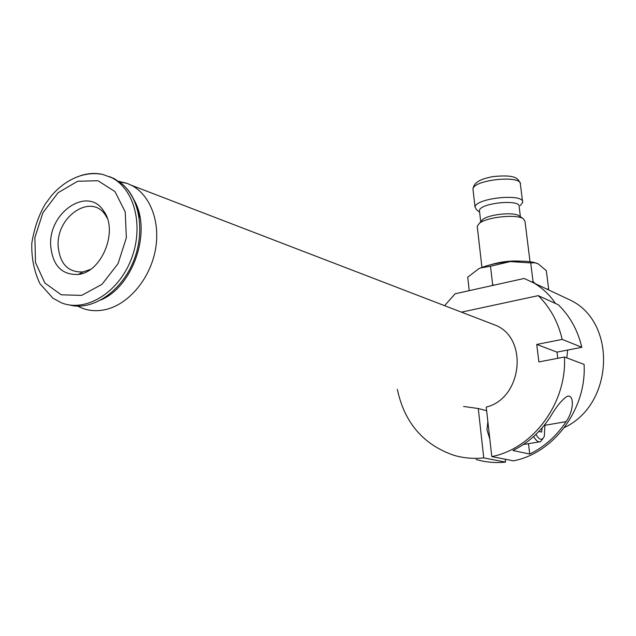 <?xml version="1.0" encoding="UTF-8"?>
<svg xmlns="http://www.w3.org/2000/svg" width="636" height="636" viewBox="0 0 636 636"><rect width="100%" height="100%" fill="white"/><g stroke="black" fill="none" stroke-linecap="round" stroke-linejoin="round"><path stroke-width="0.95" d="M529.716 454.056C544.408 446.854 556.532 436.058 566.088 421.66C574.411 410.172 574.133 393.469 566.978 396.435C561.763 399.933 556.134 406.873 550.092 417.256C540.322 432.027 527.944 443.101 512.958 450.503L529.716 454.056L528.476 443.674M555.474 303.467C549.655 294.818 542.421 287.981 533.779 282.964L524.183 278.457L455.114 293.792L444.58 305.662M77.648 306.139L81.996 308.126C89.612 311.028 97.682 311.457 106.228 309.406C128.711 303.968 149.627 279.204 155.2 250.878C160.86 222.552 150.478 194.958 131.326 185.235L127.168 183.399L118.725 181.324M463.565 406.452L478.272 408.519L486.635 410.689M566.835 357.917L567.662 350.046L581.821 347.296C577.814 330.354 569.983 316.171 558.328 304.755L538.255 295.645C550.14 307.355 558.122 321.943 562.176 339.393L536.728 344.442L538.891 361.932L564.442 357.019C567.002 402.906 533.159 448.666 491.787 456.584L486.23 407.08C521.902 398.613 528.715 339.179 496.072 325.457L490.054 323.144M50.697 245.727C48.32 212.233 88.134 185.553 103.771 211.16C118.542 230.749 101.927 272.129 78.371 274.442C61.835 275.165 52.613 265.594 50.697 245.727M107.23 218.132L105.648 215.445C91.695 192.525 56 216.304 58.17 246.275C59.919 264.035 68.195 272.582 82.982 271.914L90.344 269.465M67.13 304.533L73.887 305.9C96.394 308.54 122.239 289.483 133.576 261.062C145.032 232.681 140.055 199.752 122.645 184.416L114.408 178.732L109.273 176.546M102.65 174.399C94.812 172.976 87.076 173.556 79.421 176.124C68.99 179.742 59.768 186.157 51.755 195.363L45.514 203.663C38.788 214.944 34.217 228.173 31.8 243.35C31.41 258.097 34.145 271.572 39.996 283.775L52.955 298.212L61.477 302.839C85.463 312.522 117.771 293.252 130.857 260.204C144.245 227.29 134.927 189.274 111.705 177.69L102.65 174.399C95.718 172.881 88.619 173.215 81.344 175.409L75.318 177.675M567.662 350.046L556.985 352.121L557.772 358.299M564.418 427.511C613.47 404.719 617.103 323.676 571.446 300.661L562.288 296.36M491.787 456.584L513.411 460.846C553.821 453.23 586.71 408.924 584.087 364.404L564.442 357.019M476.149 459.478C485.658 462.277 495.46 463.151 505.548 462.102L505.223 459.232M397.349 389.391C404.464 422.662 423.242 444.612 453.683 455.233C463.39 458.095 473.415 458.985 483.742 457.888L505.548 462.102M483.742 457.888L478.272 408.519M581.821 347.296L562.176 339.393M538.255 295.645L461.466 312.149M556.985 352.121L536.728 344.442M489.815 438.999L486.961 429.841L487.86 421.581M530.027 261.738L525.002 221.312L523.261 218.705C516.671 213.95 487.192 216.963 479.52 223.172L477.215 226.185L477.318 227.1M535.059 283.569L533.032 281.486L530.726 262.914L510.263 261.579L490.507 266.245L480.8 267.899L478.654 268.813L467.722 277.201L469.225 290.66M494.18 285.119L492.669 284.841L490.507 266.245M533.032 281.486L531.871 281.907M547.842 289.571L548.63 288.839L546.316 270.674L538.239 263.876L534.924 262.771L530.726 262.914M548.63 288.839L546.984 289.165M492.669 284.841L491.867 285.628M478.654 268.813L480.943 267.804C488.798 264.711 498.568 262.636 510.263 261.579C520.041 260.824 527.952 261.11 534.002 262.445L536.816 263.264M479.536 211.47L479.441 210.691C479.162 203.059 520.852 198.782 519.143 206.62L520.383 216.685M480.84 221.638L482.692 219.484C489.108 214.284 513.546 211.788 519.071 215.763L519.628 216.153M479.6 212.05L476.825 210.071L475.052 207.28C474.687 198.066 524.7 192.931 522.657 202.399L520.32 205.619M535.933 434.396C539.431 440.271 542.23 440.875 544.329 436.201L544.965 424.411M538.907 431.415L541.634 432.09L542.095 427.893M542.985 438.538L540.473 441.702C538.295 442.441 536.021 440.716 533.644 436.519M77.695 181.236L58.114 192.692L42.906 212.742L34.869 237.578L35.513 262.581L44.846 283.004L61.247 294.802L81.662 295.374L102.006 284.308L118.042 263.678L126.357 237.729L125.22 211.923L115.005 191.603L97.984 180.743L77.695 181.236M133.854 199.696C152.187 229.954 133.934 285.89 100.957 299.954M545.068 425.238L566.088 421.66M490.777 264.695C500.532 261.746 510.517 260.569 520.733 261.165M522.546 201.525L520.415 184.384C522.41 174.582 472.588 179.726 472.985 189.266L473.105 190.251M131.326 185.235L496.072 325.457M105.648 215.445L103.771 211.16M82.982 271.914L78.371 274.442M103.541 298.443L108.279 295.319M126.421 188.232C131.724 193.638 136.573 204.784 137.734 209.459L139.523 217.464M119.624 181.968L127.168 183.399M111.705 177.69L114.408 178.732M533.779 282.964L571.446 300.661M481.937 267.406L477.215 226.185M534.002 262.445L534.932 262.771M480.721 221.773L479.441 210.691M475.052 207.28L472.985 189.266C473.311 185.64 475.458 182.794 479.433 180.727C482.279 179.392 482.557 178.931 492.336 176.673C515.255 174.28 518.109 178.199 520.327 183.558M482.692 219.484L479.52 223.172M519.071 215.763L523.261 218.705M523.372 444.516L539.304 441.893"/></g></svg>

